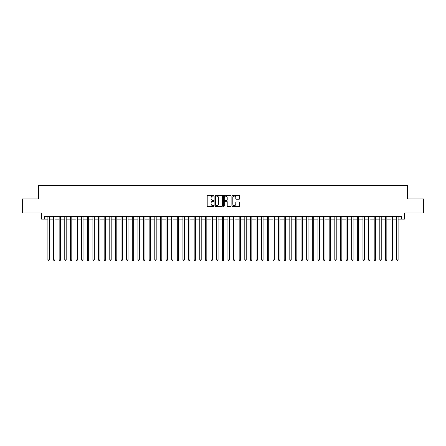 <?xml version="1.0" encoding="UTF-8"?>
<svg xmlns="http://www.w3.org/2000/svg" width="446" height="446" viewBox="0 0 446 446"><rect width="100%" height="100%" fill="white"/><g stroke="black" fill="none" stroke-linecap="round" stroke-linejoin="round"><path stroke-width="0.67" d="M213.996 195.727A0.385 0.385 0 0 0 213.612 195.342L207.747 195.342A0.552 0.552 0 0 0 207.195 195.894L207.195 205.835A0.552 0.552 0 0 0 207.747 206.386L213.612 206.386A0.385 0.385 0 0 0 213.996 205.996A0.385 0.385 0 0 0 213.612 205.612L212.853 205.612A1.767 1.767 0 0 1 211.086 203.844L211.086 203.014A1.767 1.767 0 0 1 212.853 201.246L213.612 201.246A0.385 0.385 0 0 0 213.996 200.862A0.385 0.385 0 0 0 213.612 200.477L212.853 200.477A1.767 1.767 0 0 1 211.086 198.71L211.086 197.879A1.767 1.767 0 0 1 212.853 196.112L213.612 196.112A0.385 0.385 0 0 0 213.996 195.727M239.14 199.234A0.552 0.552 0 0 0 239.692 198.682L239.692 195.894A0.552 0.552 0 0 0 239.14 195.342L232.622 195.342A0.552 0.552 0 0 0 232.071 195.894L232.071 205.835A0.552 0.552 0 0 0 232.622 206.386L239.14 206.386A0.552 0.552 0 0 0 239.692 205.835L239.692 202.462A0.552 0.552 0 0 0 239.14 201.91L236.352 201.91A0.552 0.552 0 0 0 235.8 202.462L235.8 204.134A1.477 1.477 0 0 1 234.323 205.612A1.477 1.477 0 0 1 232.845 204.134L232.845 197.589A1.477 1.477 0 0 1 234.323 196.112A1.477 1.477 0 0 1 235.8 197.589L235.8 198.682A0.552 0.552 0 0 0 236.352 199.234L239.14 199.234M44.383 219.148L44.383 216.332L401.617 216.332L401.617 219.148L404.433 219.148L404.433 212.959L423.7 212.959L423.7 198.894L407.527 198.894L407.527 185.391L38.473 185.391L38.473 198.894L22.3 198.894L22.3 212.959L41.567 212.959L41.567 219.148L47.895 219.148M222.515 195.894A0.552 0.552 0 0 0 221.963 195.342L215.446 195.342A0.552 0.552 0 0 0 214.894 195.894L214.894 205.835A0.552 0.552 0 0 0 215.446 206.386L221.963 206.386A0.552 0.552 0 0 0 222.515 205.835L222.515 195.894M224.037 195.342L230.554 195.342A0.552 0.552 0 0 1 231.106 195.894L231.106 205.835A0.552 0.552 0 0 1 230.554 206.386L227.761 206.386A0.552 0.552 0 0 1 227.209 205.835L227.209 201.804A0.552 0.552 0 0 0 226.657 201.246L224.806 201.246A0.552 0.552 0 0 0 224.254 201.804L224.254 205.996A0.385 0.385 0 0 1 223.87 206.386A0.385 0.385 0 0 1 223.485 205.996L223.485 195.894A0.552 0.552 0 0 1 224.037 195.342M49.305 219.148L53.526 219.148M54.93 219.148L59.151 219.148M60.556 219.148L64.776 219.148M66.181 219.148L70.401 219.148M71.806 219.148L76.026 219.148M77.431 219.148L81.651 219.148M83.056 219.148L87.277 219.148M88.682 219.148L92.902 219.148M94.312 219.148L98.527 219.148M99.937 219.148L104.158 219.148M105.563 219.148L109.783 219.148M111.188 219.148L115.408 219.148M116.813 219.148L121.033 219.148M122.438 219.148L126.658 219.148M128.063 219.148L132.284 219.148M133.689 219.148L137.909 219.148M139.314 219.148L143.534 219.148M144.944 219.148L149.159 219.148M150.57 219.148L154.79 219.148M156.195 219.148L160.415 219.148M161.82 219.148L166.04 219.148M167.445 219.148L171.665 219.148M173.07 219.148L177.291 219.148M178.695 219.148L182.916 219.148M184.321 219.148L188.541 219.148M189.946 219.148L194.166 219.148M195.577 219.148L199.791 219.148M201.202 219.148L205.422 219.148M206.827 219.148L211.047 219.148M212.452 219.148L216.672 219.148M218.077 219.148L222.298 219.148M223.702 219.148L227.923 219.148M229.328 219.148L233.548 219.148M234.953 219.148L239.173 219.148M240.578 219.148L244.798 219.148M246.209 219.148L250.423 219.148M251.834 219.148L256.054 219.148M257.459 219.148L261.679 219.148M263.084 219.148L267.305 219.148M268.709 219.148L272.93 219.148M274.335 219.148L278.555 219.148M279.96 219.148L284.18 219.148M285.585 219.148L289.805 219.148M291.21 219.148L295.43 219.148M296.841 219.148L301.056 219.148M302.466 219.148L306.686 219.148M308.091 219.148L312.312 219.148M313.716 219.148L317.937 219.148M319.342 219.148L323.562 219.148M324.967 219.148L329.187 219.148M330.592 219.148L334.812 219.148M336.217 219.148L340.437 219.148M341.842 219.148L346.063 219.148M347.473 219.148L351.688 219.148M353.098 219.148L357.318 219.148M358.723 219.148L362.944 219.148M364.349 219.148L368.569 219.148M369.974 219.148L374.194 219.148M375.599 219.148L379.819 219.148M381.224 219.148L385.444 219.148M386.849 219.148L391.07 219.148M392.474 219.148L396.695 219.148M398.105 219.148L401.617 219.148M216.054 196.112A0.385 0.385 0 0 0 215.669 196.502L215.669 205.227A0.385 0.385 0 0 0 216.054 205.612L216.856 205.612A1.767 1.767 0 0 0 218.624 203.844L218.624 197.879A1.767 1.767 0 0 0 216.856 196.112L216.054 196.112M227.209 197.617A1.477 1.477 0 0 0 225.732 196.14A1.477 1.477 0 0 0 224.254 197.617L224.254 199.925A0.552 0.552 0 0 0 224.806 200.477L226.657 200.477A0.552 0.552 0 0 0 227.209 199.925L227.209 197.617M49.305 216.332L49.305 259.879L47.895 259.879L47.895 216.332M49.305 259.879L48.882 260.609L48.319 260.609L47.895 259.879M54.93 216.332L54.93 259.879L53.526 259.879L53.526 216.332M54.93 259.879L54.507 260.609L53.944 260.609L53.526 259.879M60.556 216.332L60.556 259.879L59.151 259.879L59.151 216.332M60.556 259.879L60.132 260.609L59.569 260.609L59.151 259.879M66.181 216.332L66.181 259.879L64.776 259.879L64.776 216.332M66.181 259.879L65.757 260.609L65.194 260.609L64.776 259.879M71.806 216.332L71.806 259.879L70.401 259.879L70.401 216.332M71.806 259.879L71.382 260.609L70.825 260.609L70.401 259.879M77.431 216.332L77.431 259.879L76.026 259.879L76.026 216.332M77.431 259.879L77.013 260.609L76.45 260.609L76.026 259.879M83.056 216.332L83.056 259.879L81.651 259.879L81.651 216.332M83.056 259.879L82.638 260.609L82.075 260.609L81.651 259.879M88.682 216.332L88.682 259.879L87.277 259.879L87.277 216.332M88.682 259.879L88.263 260.609L87.7 260.609L87.277 259.879M94.312 216.332L94.312 259.879L92.902 259.879L92.902 216.332M94.312 259.879L93.889 260.609L93.326 260.609L92.902 259.879M99.937 216.332L99.937 259.879L98.527 259.879L98.527 216.332M99.937 259.879L99.514 260.609L98.951 260.609L98.527 259.879M105.563 216.332L105.563 259.879L104.158 259.879L104.158 216.332M105.563 259.879L105.139 260.609L104.576 260.609L104.158 259.879M111.188 216.332L111.188 259.879L109.783 259.879L109.783 216.332M111.188 259.879L110.764 260.609L110.201 260.609L109.783 259.879M116.813 216.332L116.813 259.879L115.408 259.879L115.408 216.332M116.813 259.879L116.389 260.609L115.826 260.609L115.408 259.879M122.438 216.332L122.438 259.879L121.033 259.879L121.033 216.332M122.438 259.879L122.014 260.609L121.457 260.609L121.033 259.879M128.063 216.332L128.063 259.879L126.658 259.879L126.658 216.332M128.063 259.879L127.645 260.609L127.082 260.609L126.658 259.879M133.689 216.332L133.689 259.879L132.284 259.879L132.284 216.332M133.689 259.879L133.27 260.609L132.707 260.609L132.284 259.879M139.314 216.332L139.314 259.879L137.909 259.879L137.909 216.332M139.314 259.879L138.896 260.609L138.332 260.609L137.909 259.879M144.944 216.332L144.944 259.879L143.534 259.879L143.534 216.332M144.944 259.879L144.521 260.609L143.958 260.609L143.534 259.879M150.57 216.332L150.57 259.879L149.159 259.879L149.159 216.332M150.57 259.879L150.146 260.609L149.583 260.609L149.159 259.879M156.195 216.332L156.195 259.879L154.79 259.879L154.79 216.332M156.195 259.879L155.771 260.609L155.208 260.609L154.79 259.879M161.82 216.332L161.82 259.879L160.415 259.879L160.415 216.332M161.82 259.879L161.396 260.609L160.833 260.609L160.415 259.879M167.445 216.332L167.445 259.879L166.04 259.879L166.04 216.332M167.445 259.879L167.021 260.609L166.458 260.609L166.04 259.879M173.07 216.332L173.07 259.879L171.665 259.879L171.665 216.332M173.07 259.879L172.647 260.609L172.089 260.609L171.665 259.879M178.695 216.332L178.695 259.879L177.291 259.879L177.291 216.332M178.695 259.879L178.277 260.609L177.714 260.609L177.291 259.879M184.321 216.332L184.321 259.879L182.916 259.879L182.916 216.332M184.321 259.879L183.903 260.609L183.339 260.609L182.916 259.879M189.946 216.332L189.946 259.879L188.541 259.879L188.541 216.332M189.946 259.879L189.528 260.609L188.965 260.609L188.541 259.879M195.577 216.332L195.577 259.879L194.166 259.879L194.166 216.332M195.577 259.879L195.153 260.609L194.59 260.609L194.166 259.879M201.202 216.332L201.202 259.879L199.791 259.879L199.791 216.332M201.202 259.879L200.778 260.609L200.215 260.609L199.791 259.879M206.827 216.332L206.827 259.879L205.422 259.879L205.422 216.332M206.827 259.879L206.403 260.609L205.84 260.609L205.422 259.879M212.452 216.332L212.452 259.879L211.047 259.879L211.047 216.332M212.452 259.879L212.028 260.609L211.465 260.609L211.047 259.879M218.077 216.332L218.077 259.879L216.672 259.879L216.672 216.332M218.077 259.879L217.654 260.609L217.09 260.609L216.672 259.879M223.702 216.332L223.702 259.879L222.298 259.879L222.298 216.332M223.702 259.879L223.279 260.609L222.721 260.609L222.298 259.879M229.328 216.332L229.328 259.879L227.923 259.879L227.923 216.332M229.328 259.879L228.91 260.609L228.346 260.609L227.923 259.879M234.953 216.332L234.953 259.879L233.548 259.879L233.548 216.332M234.953 259.879L234.535 260.609L233.972 260.609L233.548 259.879M240.578 216.332L240.578 259.879L239.173 259.879L239.173 216.332M240.578 259.879L240.16 260.609L239.597 260.609L239.173 259.879M246.209 216.332L246.209 259.879L244.798 259.879L244.798 216.332M246.209 259.879L245.785 260.609L245.222 260.609L244.798 259.879M251.834 216.332L251.834 259.879L250.423 259.879L250.423 216.332M251.834 259.879L251.41 260.609L250.847 260.609L250.423 259.879M257.459 216.332L257.459 259.879L256.054 259.879L256.054 216.332M257.459 259.879L257.035 260.609L256.472 260.609L256.054 259.879M263.084 216.332L263.084 259.879L261.679 259.879L261.679 216.332M263.084 259.879L262.661 260.609L262.097 260.609L261.679 259.879M268.709 216.332L268.709 259.879L267.305 259.879L267.305 216.332M268.709 259.879L268.286 260.609L267.723 260.609L267.305 259.879M274.335 216.332L274.335 259.879L272.93 259.879L272.93 216.332M274.335 259.879L273.911 260.609L273.353 260.609L272.93 259.879M279.96 216.332L279.96 259.879L278.555 259.879L278.555 216.332M279.96 259.879L279.542 260.609L278.979 260.609L278.555 259.879M285.585 216.332L285.585 259.879L284.18 259.879L284.18 216.332M285.585 259.879L285.167 260.609L284.604 260.609L284.18 259.879M291.21 216.332L291.21 259.879L289.805 259.879L289.805 216.332M291.21 259.879L290.792 260.609L290.229 260.609L289.805 259.879M296.841 216.332L296.841 259.879L295.43 259.879L295.43 216.332M296.841 259.879L296.417 260.609L295.854 260.609L295.43 259.879M302.466 216.332L302.466 259.879L301.056 259.879L301.056 216.332M302.466 259.879L302.042 260.609L301.479 260.609L301.056 259.879M308.091 216.332L308.091 259.879L306.686 259.879L306.686 216.332M308.091 259.879L307.668 260.609L307.104 260.609L306.686 259.879M313.716 216.332L313.716 259.879L312.312 259.879L312.312 216.332M313.716 259.879L313.293 260.609L312.73 260.609L312.312 259.879M319.342 216.332L319.342 259.879L317.937 259.879L317.937 216.332M319.342 259.879L318.918 260.609L318.355 260.609L317.937 259.879M324.967 216.332L324.967 259.879L323.562 259.879L323.562 216.332M324.967 259.879L324.543 260.609L323.986 260.609L323.562 259.879M330.592 216.332L330.592 259.879L329.187 259.879L329.187 216.332M330.592 259.879L330.174 260.609L329.611 260.609L329.187 259.879M336.217 216.332L336.217 259.879L334.812 259.879L334.812 216.332M336.217 259.879L335.799 260.609L335.236 260.609L334.812 259.879M341.842 216.332L341.842 259.879L340.437 259.879L340.437 216.332M341.842 259.879L341.424 260.609L340.861 260.609L340.437 259.879M347.473 216.332L347.473 259.879L346.063 259.879L346.063 216.332M347.473 259.879L347.049 260.609L346.486 260.609L346.063 259.879M353.098 216.332L353.098 259.879L351.688 259.879L351.688 216.332M353.098 259.879L352.675 260.609L352.111 260.609L351.688 259.879M358.723 216.332L358.723 259.879L357.318 259.879L357.318 216.332M358.723 259.879L358.3 260.609L357.737 260.609L357.318 259.879M364.349 216.332L364.349 259.879L362.944 259.879L362.944 216.332M364.349 259.879L363.925 260.609L363.362 260.609L362.944 259.879M369.974 216.332L369.974 259.879L368.569 259.879L368.569 216.332M369.974 259.879L369.55 260.609L368.987 260.609L368.569 259.879M375.599 216.332L375.599 259.879L374.194 259.879L374.194 216.332M375.599 259.879L375.175 260.609L374.618 260.609L374.194 259.879M381.224 216.332L381.224 259.879L379.819 259.879L379.819 216.332M381.224 259.879L380.806 260.609L380.243 260.609L379.819 259.879M386.849 216.332L386.849 259.879L385.444 259.879L385.444 216.332M386.849 259.879L386.431 260.609L385.868 260.609L385.444 259.879M392.474 216.332L392.474 259.879L391.07 259.879L391.07 216.332M392.474 259.879L392.056 260.609L391.493 260.609L391.07 259.879M398.105 216.332L398.105 259.879L396.695 259.879L396.695 216.332M398.105 259.879L397.681 260.609L397.118 260.609L396.695 259.879"/></g></svg>
